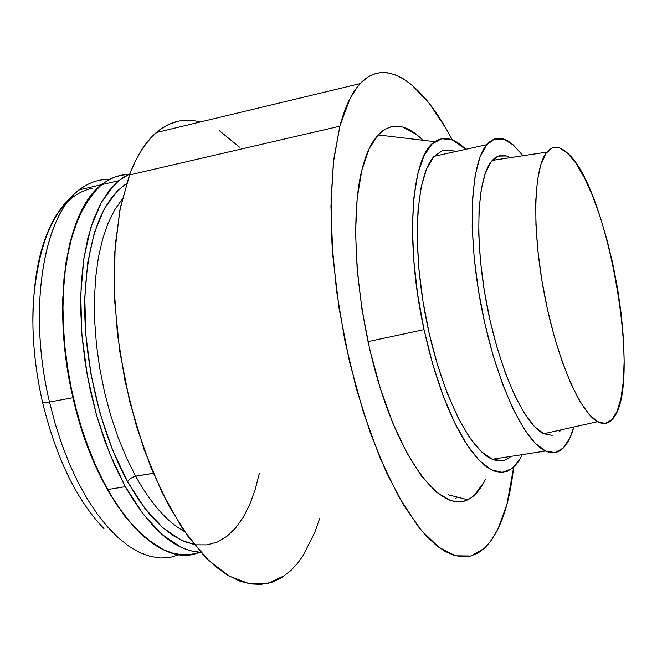 <?xml version="1.0" encoding="UTF-8"?>
<svg xmlns="http://www.w3.org/2000/svg" width="657" height="657" viewBox="0 0 657 657"><rect width="100%" height="100%" fill="white"/><g stroke="black" fill="none" stroke-linecap="round" stroke-linejoin="round"><path stroke-width="0.99" d="M92.785 188.066C58.949 195.622 39.108 233.867 33.252 302.787C31.692 335.004 34.821 368.306 42.639 402.684C36.784 377.175 33.548 351.881 32.932 326.808C32.333 258.915 47.838 213.246 79.431 189.799C43.157 215.816 27.553 310.4 49.497 402.018C26.543 306.466 44.725 208.811 83.718 186.736M128.6 174.45C118.991 174.606 109.99 178.022 101.589 184.683L91.857 194.529L83.209 207.579L75.851 223.7L69.971 242.647L65.725 264.106L63.236 287.692L62.604 312.937L63.869 339.324L67.006 366.286L71.974 393.247L78.659 419.609L86.905 444.797L96.522 468.285L107.288 489.596C138.52 541.401 169.235 562.302 199.449 552.291C158.14 571.04 96.193 502.482 72.976 397.707L49.497 402.018L42.639 402.684L49.497 402.018L72.976 397.707C51.008 305.571 65.996 210.626 101.589 184.683C109.99 178.022 118.991 174.606 128.6 174.45L121.323 175.214L114.039 177.341L107.009 180.856L100.291 185.759L90.945 195.679L78.553 217.065L69.363 245.127L63.943 278.814L62.67 316.69L65.716 356.981L72.976 397.707L84.096 436.856L98.484 472.514L115.386 503.024L133.913 527.111L153.18 543.93L162.813 549.466L172.306 553.063L181.562 554.73L190.497 554.508M109.399 179.484C98.739 179.123 88.744 182.564 79.431 189.799L118.728 180.716M522.348 454.611L518.242 461.863L513.06 467.759L507.245 471.315L500.856 472.432L493.99 471.012L486.722 466.996L479.175 460.376L471.463 451.203L463.711 439.558L456.057 425.588L448.632 409.5L441.594 391.531L435.065 372.002L429.169 351.249L424.036 329.642L367.994 341.64L424.036 329.642C404.564 241.998 411.159 155.397 434.835 141.69C444.157 135.638 454.472 138.175 465.78 149.311L452.443 139.966L441.767 138.701L432.142 143.908L424.011 155.693L417.795 173.842L413.844 197.814L412.432 226.731L413.688 259.359L417.606 294.213L424.036 329.642L432.659 363.937L443.04 395.465L454.669 422.788L466.971 444.764L479.38 460.59L491.354 469.837L502.424 472.399L512.189 468.474L520.344 458.504M455.613 498.597L457.198 497.07M49.497 402.018L55.147 423.642L61.873 444.469L69.593 464.195L78.167 482.55L87.471 499.271L97.351 514.168L107.658 527.045L118.244 537.787L128.961 546.296L139.662 552.504L150.215 556.405L160.48 558.015L170.352 557.374L179.731 554.549L170.36 557.374L160.489 558.015L150.215 556.405L139.662 552.504L128.961 546.296L118.244 537.787L107.658 527.054L97.351 514.168L87.471 499.279L78.175 482.55L69.593 464.195L61.881 444.469L55.147 423.642L49.497 402.018M42.639 402.684C56.28 458.249 76.721 500.232 103.954 528.63M543.75 433.743L597.624 421.679C579.737 412.366 556.134 357.203 544.004 292.48C531.776 227.774 533.673 167.56 546.903 152.104C552.668 145.419 559.518 145.739 567.434 153.065L575.737 162.993L584.098 177.201L592.236 195.08L599.874 215.939L606.789 239.049L612.767 263.638L617.629 288.924L621.226 314.12L623.427 338.421L624.15 361.038L623.337 381.208L620.988 398.167L617.12 411.249L611.831 419.823L605.261 423.412L597.624 421.679L589.173 414.485L580.246 401.92L571.212 384.361L562.466 362.426L554.418 337.025L547.437 309.258L541.877 280.408L537.976 251.803L535.923 224.768L535.767 200.508L537.475 180.043L540.933 164.16L545.934 153.385L552.217 147.973L559.485 147.932L567.434 153.065C608.218 187.442 642.571 385.133 613.121 418.337C608.85 423.781 603.684 424.898 597.624 421.679L543.75 433.743L534.502 426.598L524.812 413.992L515.096 396.294L505.775 374.137L497.283 348.424L490.032 320.288L484.365 291.01L480.554 261.962L478.764 234.475L479.035 209.788L481.318 188.945L485.449 172.734L491.206 161.696L498.277 156.103L506.358 155.955L510.3 157.655C503.517 153.861 497.521 154.773 492.298 160.39C477.311 176.281 474.091 237.596 486.517 303.263C498.819 368.955 524.064 424.652 543.75 433.743L552.2 435.345M486.788 144.68L434.113 156.309C416.177 175.271 411.635 244.076 425.703 316.805C439.648 389.56 469.065 450.078 492.356 459.243L545.565 451.031C523.719 441.504 495.37 380.042 481.277 306.408C467.07 232.808 470.322 163.478 486.788 144.68C494.368 136.114 503.246 136.237 513.404 145.057L523.029 155.725L513.404 145.057L503.591 139.112L494.483 139.021L486.467 145.066L479.914 157.269L475.183 175.353L472.539 198.759L472.178 226.575L474.165 257.626L478.46 290.501L484.874 323.63L493.095 355.453L502.72 384.485L513.273 409.41L524.261 429.226L535.176 443.229L545.565 451.031L492.356 459.243L502.482 460.656M455.35 151.619L452.221 150.469L442.457 150.552L433.768 156.703L426.557 168.923L421.203 186.949L418.008 210.207L417.195 237.801L418.846 268.557L422.936 301.07L429.284 333.822L437.603 365.235L447.458 393.863L458.381 418.427L469.845 437.915L481.335 451.646L492.356 459.243C499.386 462.109 505.611 461.148 511.047 456.36M573.783 427.149C571.253 436.141 567.985 442.867 563.952 447.31C558.754 452.96 552.627 454.201 545.565 451.031L555.025 452.574L563.221 448.066L569.906 437.94L573.783 427.149M561.004 430.007L559.55 431.55M485.293 479.52C480.513 489.629 474.683 496.38 467.784 499.78C443.91 511.885 407.767 471.332 382.579 395.366C357.326 319.63 348.834 222.23 361.818 170.262L357.17 198.504L355.56 232.2L357.186 269.879L362.023 309.767L369.858 349.91L380.313 388.32L392.829 423.133L406.765 452.755L421.433 475.98L436.141 492.003L450.242 500.462L457.814 501.899L464.064 501.16L469.903 498.638L474.543 495.099L483.954 482.213L485.293 479.52M198.595 121.586L200.229 121.997C184.42 117.718 169.761 121.233 156.267 132.542C145.608 141.756 136.672 155.89 129.445 174.959L339.874 126.177C345.04 106.763 351.815 92.571 360.208 83.603C386.037 55.746 422.788 83.069 452.295 139.908L445.84 128.214L429.054 103.124L411.75 84.876L403.086 78.651L395.728 74.988L387.293 72.746L380.272 72.648L373.48 74.29L368.06 77L361.859 81.911L357.006 87.381L349.918 98.747L339.874 126.177L129.445 174.959L119.788 210.437L114.696 252.929L114.614 300.545L119.664 350.928L129.659 401.484L144.064 449.544L162.074 492.676L182.662 528.844L204.729 556.553L215.981 566.942L227.191 574.924L239.789 581.1L250.522 583.933L260.845 584.418L272.055 582.176L281.237 577.889L290.952 570.448L297.613 563.23L302.754 556.175L314.982 531.981L319.598 518.562M513.667 467.217L512.879 473.631C508.116 509.504 498.564 534.437 484.242 548.423L470.814 556.019L455.556 555.814L438.876 547.322L421.326 530.355L403.538 505.077L386.242 472.12L370.203 432.561L356.16 387.926L344.777 340.088L336.598 291.174L331.966 243.386L331.046 198.792L333.764 159.232L339.874 126.177L333.37 162.542L330.939 206.479L332.853 256.033L339.135 308.741L349.516 361.835L363.436 412.506L380.107 458.134L398.594 496.544L417.918 526.142L426.212 535.882L435.772 544.899L445.109 551.412L454.102 555.395L462.709 556.914L470.814 556.019L478.386 552.808L485.342 547.38L491.666 539.873L498.039 528.901L506.949 504.231L513.667 467.217M239.493 147.16L219.183 130.529M178.466 121.151L168.833 124.329L159.635 129.831L150.987 137.666L143.004 147.833L135.785 160.292L130.291 172.725L120.42 207.226L115.197 245.513L114.154 288.415L117.439 334.167L124.97 380.797L136.434 426.245L151.299 468.523L168.849 505.865L188.263 536.851L208.68 560.47L229.26 576.148L249.233 583.712L267.925 583.359L284.793 575.54M416.333 134.357L402.979 127.146L399.259 126.341L391.178 126.678L383.589 130.037L378.867 133.995L369.201 148.539L361.818 170.262C364.594 158.928 368.101 149.714 372.347 142.626C386.365 121.537 403.25 120.757 422.993 140.278M135.613 476.161L126.3 457.428L117.89 436.897L110.565 414.928L104.479 391.942L99.741 368.355L96.456 344.646L94.682 321.248L94.427 298.615L95.7 277.155L98.435 257.265L102.574 239.263L107.994 223.446L114.581 210.026L122.186 199.178L114.581 210.026L107.994 223.446L102.566 239.263L98.435 257.265L95.7 277.164L94.427 298.615L94.682 321.248L96.456 344.646L99.741 368.363L104.479 391.942L110.565 414.928L117.89 436.897L126.3 457.428L135.613 476.161L153.27 473.286L134.225 476.497L130.152 478.633L127.573 481.68L130.768 478.181L135.613 476.161C150.97 503.648 167.264 522.118 184.51 531.562M259.343 473.327L255.113 489.802L249.701 504.584L243.156 517.42L235.535 528.088L226.911 536.35L217.393 542.009L207.103 544.875L196.172 544.825L184.765 541.762L173.07 535.627L161.285 526.438L149.632 514.275L138.315 499.279L127.573 481.68L112.478 449.717L100.102 413.532L91.085 374.843L85.903 335.546L84.769 297.572L87.693 262.734L94.411 232.594L104.496 208.376L117.357 190.9L126.456 183.64C100.439 201.403 86.51 241.719 84.671 304.577C84.416 364.734 101.416 434.367 127.573 481.68L144.589 508.009L162.698 527.694L181.045 540.128L194.119 544.497M199.449 552.291L193.478 554.007L186.046 554.853L179.607 554.533L172.98 553.243L163.503 549.786L144.212 537.065L125.167 516.796L107.288 489.596L125.323 486.689L114.63 465.271L105.063 441.668L96.842 416.366L90.165 389.888L85.172 362.82L81.985 335.743L80.655 309.266L81.205 283.931L83.579 260.271L87.71 238.754L93.45 219.767L100.669 203.621L109.161 190.555L118.736 180.716L129.848 173.883L122.12 178.178L114.811 184.239L101.392 202.307L90.847 227.421L83.809 258.735L80.729 294.977L81.887 334.528L87.274 375.467L96.678 415.774L109.588 453.445L125.323 486.689L107.288 489.596L91.446 456.516L78.487 419.018L69.1 378.884L63.77 338.109L62.727 298.705L65.955 262.57L73.19 231.338L83.94 206.265L97.597 188.206L105.292 181.956L113.439 177.587M200.812 552.365C175.058 551.001 149.895 529.115 125.323 486.689L143.07 514.037L161.926 534.428L181.004 547.24L190.374 550.738L200.812 552.365M378.013 134.899L434.835 141.69M492.298 160.39L546.903 152.104M448.419 494.828L467.784 499.78M156.267 132.542L360.208 83.603"/></g></svg>
